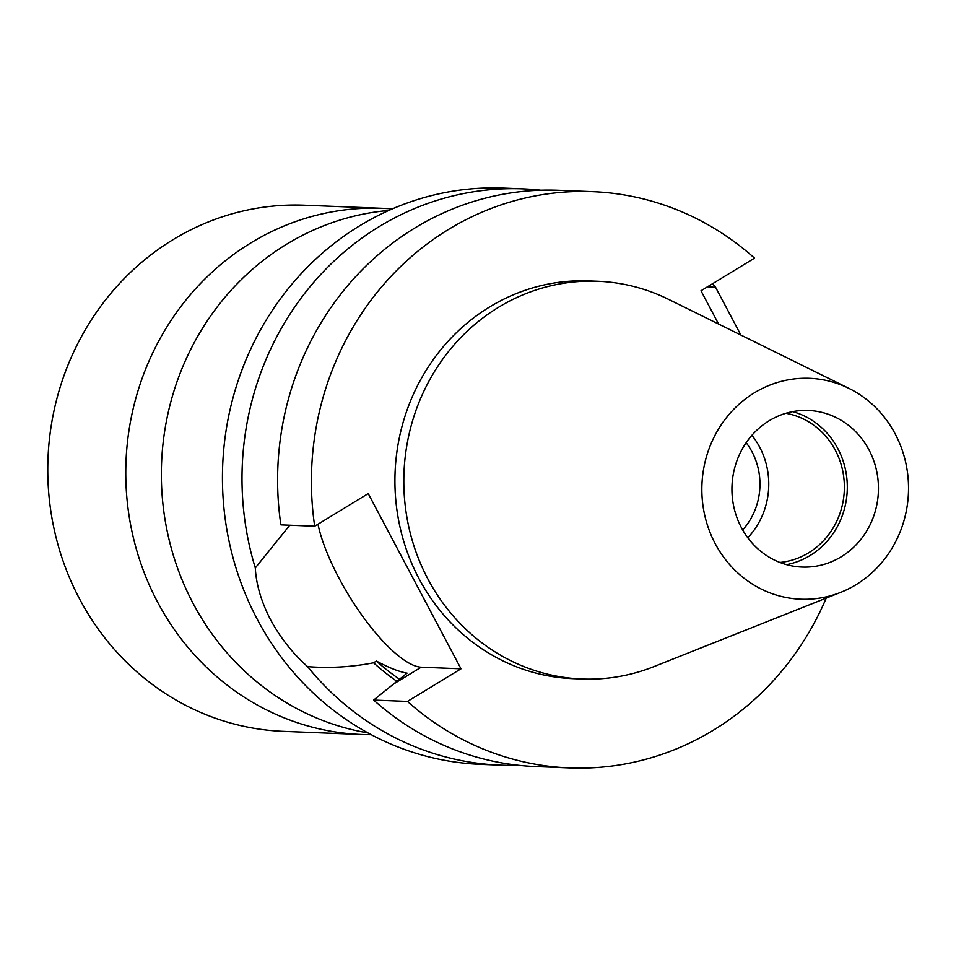 <?xml version="1.0" encoding="UTF-8"?>
<svg xmlns="http://www.w3.org/2000/svg" width="956" height="956" viewBox="0 0 956 956"><rect width="100%" height="100%" fill="white"/><g stroke="black" fill="none" stroke-linecap="round" stroke-linejoin="round"><path stroke-width="1.43" d="M540.905 190.22A288.354 269.556 92.3 0 0 523.135 188.882L503.561 188.093A288.354 269.556 92.3 0 0 262.171 326.88A288.354 269.556 92.3 0 0 257.26 619.309A288.354 269.556 92.3 0 0 480.486 764.334L500.048 765.123A288.354 269.556 92.3 0 0 517.877 765.206M392.259 208.946A263.282 246.122 92.3 0 0 382.46 208.336L304.45 205.217A263.282 246.122 92.3 0 0 84.044 331.935A263.282 246.122 92.3 0 0 79.563 598.934A263.282 246.122 92.3 0 0 283.37 731.352L361.38 734.471A263.282 246.122 92.3 0 0 371.203 734.662M382.46 208.336A263.282 246.122 92.3 0 0 162.054 335.054A263.282 246.122 92.3 0 0 157.561 602.053A263.282 246.122 92.3 0 0 361.38 734.471M388.841 210.451A263.282 246.122 92.3 0 0 193.148 603.487A263.282 246.122 92.3 0 0 367.905 732.882M289.764 525.214L255.3 567.936C256.148 584.379 261.239 601.683 270.608 619.847C280.371 637.819 292.691 653.426 307.569 666.643C329.689 668.352 351.689 667.073 373.569 662.795L376.413 661.062C388.984 667.802 399.202 671.829 407.065 673.144L373.653 700.079L407.459 701.429L461.007 668.806L368.227 493.583L314.691 526.218L280.885 524.868A288.354 269.556 92.3 0 1 558.734 190.304L592.529 191.666A288.354 269.556 92.3 0 0 314.691 526.218M317.966 524.223A100.918 30.425 -121.4 0 0 338.998 578.165A100.918 30.425 -121.4 0 0 421.19 667.204L461.007 668.806M742.681 529.971A65.821 61.531 92.3 0 0 752.014 451.83A65.821 61.531 92.3 0 0 746.17 442.688M779.893 562.439A75.225 70.326 92.3 0 0 835.293 450.192A75.225 70.326 92.3 0 0 785.868 413.303M747.795 537.774A75.225 70.326 92.3 0 0 759.673 447.157A75.225 70.326 92.3 0 0 751.894 435.315M741.402 527.652A78.356 73.254 92.3 0 0 802.06 567.063A78.356 73.254 92.3 0 0 867.654 529.349A78.356 73.254 92.3 0 0 868.992 449.882A78.356 73.254 92.3 0 0 808.334 410.471A78.356 73.254 92.3 0 0 742.728 448.185A78.356 73.254 92.3 0 0 741.402 527.652M786.561 564.638A78.356 73.254 92.3 0 0 837.85 448.627A78.356 73.254 92.3 0 0 792.691 411.642M848.916 388.375L668.614 299.371A199.027 186.05 92.3 0 0 597.859 281.267L588.956 280.921A199.027 186.05 92.3 0 0 422.337 376.712A199.027 186.05 92.3 0 0 418.955 578.547A199.027 186.05 92.3 0 0 573.026 678.652L581.917 679.011A199.027 186.05 92.3 0 0 653.904 666.631L840.742 592.338A110.538 103.332 92.3 0 0 895.186 433.916A110.538 103.332 92.3 0 0 848.916 388.375A110.538 103.332 92.3 0 0 729.356 414.115A110.538 103.332 92.3 0 0 715.196 543.617A110.538 103.332 92.3 0 0 840.742 592.338M597.859 281.267A199.027 186.05 92.3 0 0 431.24 377.058A199.027 186.05 92.3 0 0 427.846 578.906A199.027 186.05 92.3 0 0 581.917 679.011M707.548 286.764L715.614 287.362A288.354 269.556 92.3 0 0 712.59 283.693M523.135 188.882A288.354 269.556 92.3 0 0 255.3 567.936M715.614 287.362L740.864 335.03M407.459 701.429A288.354 269.556 92.3 0 0 569.453 767.907A288.354 269.556 92.3 0 0 826.235 598.109M718.601 324.048L700.987 290.767L754.523 258.132A288.354 269.556 92.3 0 0 592.529 191.666M373.653 700.079A288.354 269.556 92.3 0 0 535.647 766.545L569.453 767.907M376.413 661.062A239.454 223.847 92.3 0 0 399.381 679.142M373.569 662.795A242.728 226.907 92.3 0 0 396.848 681.293M307.569 666.643A288.354 269.556 92.3 0 0 500.048 765.123M393.346 684.173L421.19 667.204"/></g></svg>
